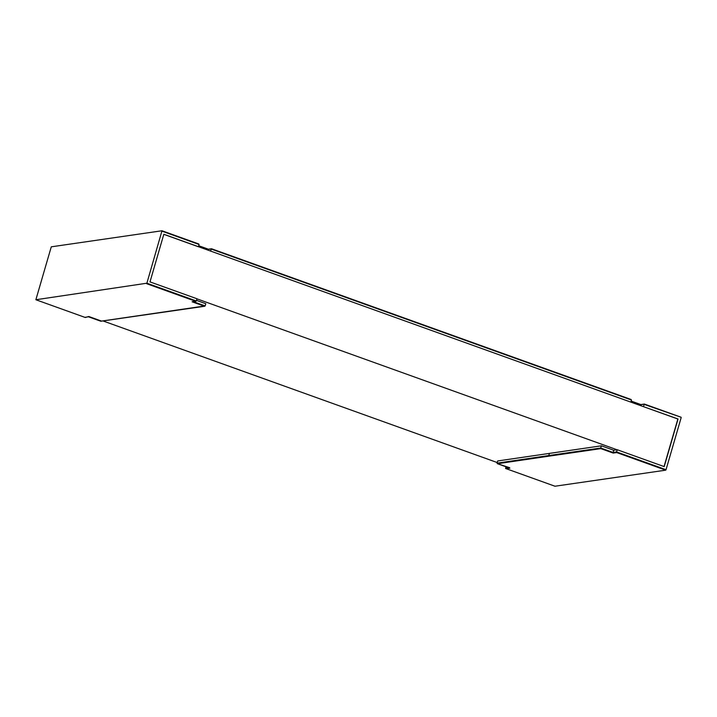 <?xml version="1.0" encoding="UTF-8"?>
<svg xmlns="http://www.w3.org/2000/svg" width="717" height="717" viewBox="0 0 717 717"><rect width="100%" height="100%" fill="white"/><g stroke="black" fill="none" stroke-linecap="round" stroke-linejoin="round"><path stroke-width="1.08" d="M198.726 245.734L208.28 249.211M102.988 320.929L497.213 462.546M630.861 402.129L631.471 400.023L211.21 249.05L210.601 251.147M207.733 250.125L207.939 249.444L198.618 246.092M146.886 283.206L161.988 230.757L51.274 246.827L35.868 299.742L146.886 283.206L196.333 300.97L196.969 298.765L149.996 281.889L163.835 234.262L677.861 419.015L664.05 466.561M198.268 246.72L163.817 234.342M549.419 453.35L548.774 455.555L497.033 463.164L497.49 463.729L497.033 463.164L497.67 460.959L601.357 445.813L613.716 450.249L617.05 449.765L196.942 298.846M193.339 301.669L205.179 305.917L205.815 303.712L196.503 300.369M35.895 299.751L85.314 317.506L88.756 316.493L101.106 320.938M198.448 246.693L199.084 244.488L162.006 231.17M505.933 466.767L505.575 468.479L506.381 468.676L506.426 466.946M643.248 406.575L678.04 418.988L664.202 466.615L617.229 449.738L616.593 451.943L666.03 469.707L665.726 470.173L554.985 486.225M681.105 417.249L644.072 404.343L681.105 417.249M666.03 469.707L681.15 417.67M613.716 450.249L613.071 452.454L616.593 451.943L616.701 452.561L613.187 453.072L613.071 452.454L600.712 448.017L601.357 445.813M643.427 406.548L644.431 404.083L640.559 404.854L631.059 401.448M640.353 405.535L640.559 404.854M506.238 466.875L505.772 468.461M35.868 299.742L85.287 317.488M100.747 321.207L205.179 305.917L204.462 306.24L192.102 301.794L196.333 300.97L195.616 301.292L146.582 283.672M613.187 453.072L600.819 448.627L549.061 456.146L497.49 463.729L509.402 467.609L509.859 468.174L506.381 468.676M600.819 448.627L600.712 448.017L548.774 455.555L549.061 456.146M198.627 243.923L162.015 230.775M631.014 399.459L211.578 248.781L207.903 249.534M640.837 404.549L631.166 401.081L640.819 404.558L644.314 404.047M506.094 468.084L508.595 467.726M505.602 468.488L555.039 486.243M665.726 470.173L616.701 452.561M88.469 316.797L85.108 317.29M100.792 321.225L88.433 316.789M192.371 301.803L195.884 301.301M204.73 306.249L100.864 321.234M509.76 468.138L497.392 463.702M161.988 230.757L198.726 243.959M198.726 245.725L207.912 249.032M208.199 249.22L211.461 248.754M631.112 399.494L211.533 248.763M681.132 417.258L644.386 404.056M555.012 486.243L505.575 468.479"/></g></svg>
